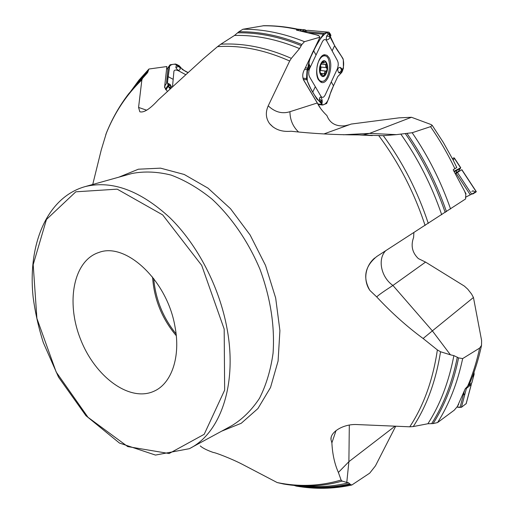 <?xml version="1.0" encoding="UTF-8"?>
<svg xmlns="http://www.w3.org/2000/svg" width="514" height="514" viewBox="0 0 514 514"><rect width="100%" height="100%" fill="white"/><g stroke="black" fill="none" stroke-linecap="round" stroke-linejoin="round"><path stroke-width="0.77" d="M164.923 85.748L166.452 83.416L167.834 69.544L166.716 68.034M263.791 25.706L242.916 29.253C262.821 29.067 283.349 33.204 304.494 41.673L301.866 44.525L299.546 48.586L291.335 58.365L289.671 61.018C264.665 49.852 240.616 45.059 217.518 46.645L220.827 44.204C243.437 42.9 266.939 47.622 291.335 58.365M296.488 30.037L299.527 29.561L301.12 30.197L300.157 30.891M394.97 426.215L348.89 461.675L346.783 482.408L342.106 481.098C322.978 486.501 303.414 487.465 283.413 483.982L277.2 482.562L242.081 464.187C231.332 458.623 214.531 452.243 213.445 452.526C207.116 450.315 202.722 448.118 200.261 445.934M336.047 430.559L331.883 442.862C332.449 454.125 334.62 463.988 338.385 472.443L341.097 480.025L342.106 481.098M331.883 442.862L330.99 439.631C329.982 432.184 343.326 423.774 356.986 424.558L409.774 426.806L413.262 426.562L427.911 423.742L433.103 423.594L437.587 422.553L454.26 410.172L457.402 406.452L465.234 388.802L469.198 384.543M473.452 297.484L432.37 330.875L450.425 354.814L453.881 355.611L458.584 357.911L462.664 358.579L479.646 348.081L481.522 345.376L481.605 340.506L473.452 297.484L471.55 294.014L467.74 289.164L464.36 286.092L425.553 262.095L392.927 285.45C383.688 291.399 378.285 295.222 376.717 296.925C391.411 312.685 406.876 326.538 423.112 338.495L437.369 349.925L440.543 351.762C435.923 380.848 426.832 405.784 413.262 426.562M376.717 296.925L369.881 290.416C362.595 277.502 364.914 266.188 376.82 256.46L465.633 198.924L465.793 194.35L464.637 191.279L453.354 170.166L453.348 169.607L456.779 167.525L453.258 169.755M289.671 61.018L268.218 105.833C265.352 112.296 265.789 118.207 269.529 123.559C274.643 129.554 281.826 132.111 291.078 131.237C312.756 133.614 335.025 134.835 357.892 134.899L383.303 135.69C402.68 162.083 417.676 191.324 428.291 223.41M167.346 91.376L164.589 87.136L166.864 66.544L148.919 69.024L147.614 72.602L142.558 78.295L141.87 79.869L138.568 107.42L139.827 111.769C143.856 112.958 150.004 109 158.267 99.896L203.036 59.007L217.518 46.645M92.732 184.475L101.245 149.972L106.43 132.869M220.827 44.204L234.5 35.46L238.843 31.765L242.916 29.253M318.654 35.697L316.232 34.836L318.699 35.511L319.965 37.188L304.494 41.673M316.232 34.836L296.424 30.088M425.553 262.095L418.357 258.593C412.202 252.65 410.622 245.596 413.616 237.41L413.873 232.675M349.424 124.703L344.791 125.821C335.77 126.572 329.821 123.167 326.936 115.605C322.516 111.345 319.297 107.143 317.279 102.986L303.69 80.21C302.161 76.509 302.515 72.802 304.751 69.088L319.965 37.188M343.461 134.777L369.502 133.409L396.397 134.636L412.164 132.734L430.539 126.656L432.229 125.377L431.162 124.581L411.476 117.276L369.502 133.409L363.289 134.938L360.757 135.073M323.948 133.936L351.178 124.067L399.057 117.847L411.476 117.276M453.091 159.938L456.779 167.525M396.397 134.636L383.303 135.69M464.637 191.279L465.98 193.752L465.793 194.35M450.425 354.814L440.543 351.762M346.783 482.408L348.576 482.794L350.304 484.445L351.827 485.01L369.707 473.143L375.458 465.845L395.69 426.247M458.668 404.28L457.402 406.452M296.192 486.083L294.618 485.589C313.45 488.949 332.012 488.57 350.304 484.445M176.289 335.713C161.981 318.751 154.071 299.206 152.568 277.078M174.921 326.274C167.114 280.361 125.776 241.914 98.906 252.458C73.303 260.624 65.702 302.405 80.634 339.478C95.135 376.717 129.444 402.366 153.885 391.276C171.541 383.74 180.954 356.729 174.921 326.274M349.314 425.065L348.89 461.675L338.385 472.443M472.18 377.212L474.133 374.308L474.011 372.252M471.897 382.692L468.736 385.481M385.545 250.858C377.327 259.474 381.247 277.412 392.927 285.45L432.37 330.875L423.112 338.495M453.284 160.297L454.337 157.991L453.753 157.837L452.449 158.691M455.86 173.327L458.359 171.573L460.75 167.744L453.971 171.271M456.541 170.841L455.815 173.475M456.766 170.34L454.485 171.715L454.672 171.136L456.683 170.468M456.721 170.404L459.921 168.605M268.218 105.833C274.926 112.161 282.167 114.114 289.941 111.705L317.279 102.986M303.337 79.484L320.222 107.799M317.845 103.815L303.633 79.978M306.652 30.544L304.866 29.799L301.41 31.161M326.538 67.675L327.155 69.551L326.197 71.163L325.426 71.176L324.655 72.037L324.347 75.532C322.94 76.56 321.732 76.265 320.723 74.659L319.747 69.57L320.518 65.548L322.753 61.725L323.306 61.468L323.794 62.856L325.619 62.078L326.371 62.669L325.542 66.049L326.538 67.675L320.954 67.064L320.428 65.76L319.824 70.759M320.62 70.489L321.096 67.083M319.837 70.9L320.383 70.463L325.863 71.073L320.357 70.463M321.224 75.211L319.907 72.223L319.914 67.739L320.704 64.783L322.753 61.725C324.173 60.723 325.381 61.037 326.371 62.669L327.155 69.551L324.347 75.532L323.659 75.783L321.655 74.26L320.736 74.678M321.25 75.211L321.308 74.819L320.787 74.761M324.7 73.862L320.222 73.354M326.172 64.488L321.289 63.967M323.325 61.969L322.567 61.886M318.873 60.89C314.947 68.645 316.862 81.54 321.815 81.334C329.872 82.33 332.789 55.647 324.552 55.84C322.426 55.859 320.53 57.542 318.873 60.89M138.568 107.42L146.663 110.214M164.917 85.812L164.782 87.913L164.589 87.136M185.734 74.665L178.602 70.855C175.955 69.647 174.394 69.788 173.918 71.285L172.505 86.641M169.524 85.228L168.598 85.041L170.269 85.285L169.98 84.354L167.615 83.339L167.423 82.394L169.729 65.419L170.166 64.751L175.48 64.025L176.668 64.443L179.245 65.805L177.388 64.803L176.379 64.828L175.859 67.623C177.696 70.688 179.174 71.105 180.298 68.863L179.823 66.428L179.245 65.805M177.883 65.831L177.51 65.066L178.332 66.524L179.386 66.878L179.823 66.428L182.483 69.576L188.066 72.564C182.129 70.591 178.506 63.601 173.526 64.289C170.108 64.603 168.56 66.653 168.868 70.431L167.763 78.905C167.68 83.352 166.767 83.139 170.063 88.871L168.239 86.365L168.078 84.932L168.676 83.769M170.661 88.324L168.245 85.915L168.194 83.705M171.368 86.506L171.76 87.322M168.984 83.84L169.363 84.09L168.74 83.84L168.598 85.041M179.386 66.878L179.412 66.075L177.51 65.066M179.425 66.492L179.412 66.075M307.828 30.313L302.881 31.489M330.393 36.616L330.72 38.338L334.64 45.605C337.242 50.423 337.576 50.456 341.457 56.296L343.301 59.553L343.423 68.266L341.81 72.345L342.697 70.431L342.632 69.255L340.107 67.308C337.467 67.88 337.049 69.718 338.861 72.815L341.148 73.072L337.788 76.554L333.477 85.819C330.579 92.064 330.92 92.07 328.144 99.806L326.628 103.513L322.541 105.017M331.267 81.919L337.569 68.349L338.225 65.297L338.167 62.836L337.582 60.877L326.57 40.696C325.233 38.865 323.833 39.205 322.374 41.705L309.653 68.458C308.464 71.549 308.406 74.312 309.473 76.747L320.999 96.356C322.329 98.02 323.711 97.589 325.137 95.064L331.267 81.919L333.477 85.819M341.81 72.345L341.148 73.072L341.18 71.934L341.643 72.191L342.523 70.238L341.939 69.666L342.555 70.193M341.996 69.955L341.469 69.917L340.917 71.459L341.643 72.191M328.992 57.587C333.753 65.272 328.189 84.38 321.713 82.503L318.513 79.85C313.958 72.904 318.442 54.728 324.7 54.728L327.052 55.345L328.992 57.587M329.011 32.202L330.746 35.158L329.988 33.449L329.121 33.121L326.628 36.096C325.805 39.764 326.583 40.709 328.954 38.929L329.262 38.466M330.675 35.948L330.817 34.991M322.124 102.151L321.873 103.391L322.246 101.052L319.406 99.144L320.126 101.913L321.128 101.085L320.762 102.517L316.842 98.99L312.75 92.102C309.968 87.419 310.321 87.489 307.68 81.797L306.517 78.571L307.109 69.551L308.933 65.272L307.346 68.658L307.578 70.206L308.728 69.506M308.933 64.256L309.512 65.047M308.933 65.272L309.12 60.434L313.688 50.847C316.74 44.448 317.074 44.493 321.552 36.841L323.981 33.224L328.96 32.202L307.732 30.3M308.998 64.443L309.653 65.715L309.293 65.464L308.387 67.514L308.85 68.092L308.336 67.559M308.972 67.809L309.544 67.848L309.923 66.46L309.293 65.464M322.458 105.017L320.987 101.978M320.762 102.517L321.848 104.258L322.079 102.851M319.406 99.144C319.734 97.037 320.363 96.587 321.289 97.801L321.603 98.637M322.297 101.052L322.175 102.145L322.246 101.052M321.289 97.801L322.188 100.217L321.43 100.429L321.07 101.978L321.873 103.391M329.667 35.267L329.538 36.391L330.187 37.053L330.759 35.55L329.924 34.085L329.435 35.241L329.904 34.008M330.187 37.053L330.759 35.55M473.143 190.765C474.73 192.602 477.956 191.195 474.872 192.448L465.44 197.305L476.305 191.651L461.861 169.678L455.346 173.777M465.928 197.061L465.446 197.408L465.928 197.061M474.422 193.046L475.688 192.217M471.28 383.772L471.209 384.626L466.442 388.385L465.35 388.584M462.324 406.645C461.122 407.506 459.317 407.621 456.901 406.992L461.431 407.306L466.198 403.606M330.386 36.622L334.64 45.605L342.986 58.596C344.746 65.901 343.024 71.876 337.807 76.515M333.547 85.677L330.161 94.017C328.517 100.731 325.998 104.387 322.606 104.991C315.48 97.525 310.392 89.532 307.333 81.032C306.408 68.51 309.383 56.739 316.271 45.714C319.483 39.482 322.953 35.132 326.679 32.671L330.74 35.717M472.951 190.81L471.826 191.452M464.585 395.401L463.808 393.184M298.101 29.639C286.08 26.934 274.341 25.649 262.872 25.784M118.875 177.157L138.401 169.209L160.561 168.155L184.224 174.471L208.035 188.163L230.503 208.703L250.125 235.001L265.532 265.436L275.671 298.024L279.912 330.598L278.087 361.04L270.518 387.511L257.912 408.572L241.239 423.279L221.643 431.175M277.2 482.562C298.994 487.021 320.299 486.173 341.097 480.025M409.774 426.806C423.722 405.559 432.916 379.93 437.369 349.925M425.091 225.479C414.284 192.525 398.858 162.604 378.818 135.722M141.87 79.869C126.296 94.897 114.262 113.119 105.788 134.54M106.417 132.901C112.225 118.541 119.685 105.447 128.802 93.612L142.558 78.295M132.599 88.916L148.36 70.187M238.843 31.765C259.191 31.438 280.201 35.691 301.866 44.525M135.31 85.793L148.302 70.887M237.731 32.832C258.259 32.433 279.455 36.719 301.332 45.688M135.092 86.763L147.614 72.602M234.5 35.46C255.464 34.888 277.149 39.257 299.546 48.586M454.89 168.656C447.79 153.853 439.676 139.853 430.539 126.656M407.03 133.499C423.581 157.412 436.727 183.459 446.46 211.639M412.164 132.734C428.201 156.134 441.006 181.545 450.566 208.967M405.334 133.608C422.103 157.702 435.384 183.986 445.195 212.455M400.785 134.038C418.081 158.614 431.721 185.503 441.693 214.711M467.297 387.01C472.546 374.957 476.658 361.978 479.646 348.081M458.584 357.911C453.464 383.014 444.97 404.904 433.103 423.594M462.664 358.579C457.492 382.936 449.133 404.261 437.587 422.553M457.338 357.134C452.256 382.538 443.71 404.659 431.721 423.517M453.881 355.611C448.883 381.774 440.228 404.486 427.911 423.742M349.944 483.847C332.654 487.844 315.088 488.454 297.253 485.672M348.576 482.794C333.849 486.392 318.86 487.458 303.607 485.987M153.686 278.511C155.556 299.238 163.022 317.697 176.096 333.907M191.099 447.733L231.853 425.643C242.531 419.154 251.738 410.043 259.474 398.318C266.149 385.217 270.679 370.176 273.069 353.202C274.913 326.12 270.57 298.197 260.039 269.432C248.391 241.741 231.641 217.313 212.057 199.143C198.635 188.265 184.969 180.247 171.059 175.081C157.316 171.637 144.293 171.111 131.982 173.488L130.016 174.034M85.504 186.505C46.864 197.068 27.46 244.658 33.159 297.349C35.177 312.493 38.563 327.585 43.324 342.639L58.525 377.122L85.947 415.697L119.46 443.055L155.459 455.076L189.345 448.69C220.236 433.565 237.59 384.851 227.034 328.555C219.446 286.915 197.53 244.709 169.845 217.679C140.303 190.578 112.187 180.183 85.504 186.505L130.048 174.028M471.768 383.058L474.049 374.533M460.589 167.782L454.318 158.235M458.359 171.573L455.905 173.147M454.08 171.47L454.672 171.136M458.751 171.085L455.989 172.858M459.844 168.721L456.663 170.5M454.44 170.982L453.978 171.284M298.499 131.944C292.871 126.547 290.018 119.801 289.941 111.705M324.649 73.772L320.203 73.271M326.094 64.558L321.256 64.038M326.454 67.662L320.916 67.051M323.293 62.046L322.49 61.963M320.8 63.787C316.894 71.986 322.503 81.687 326.281 73.463C330.129 65.426 324.662 55.57 320.8 63.787M224.181 329.076L201.706 265.378L162.687 214.903L117.192 189.152L75.821 191.812L46.453 219.478L33.192 264.633L36.899 318.404L56.18 372.04L87.99 417.297L127.735 446.595L169.106 453.528L204.199 434.304L224.65 390.132L224.181 329.076M167.994 76.573L173.179 79.336M168.181 83.499L168.836 83.788M170.269 85.285L168.245 85.915M169.357 84.026L170.699 85.118L170.404 88.164M169.993 84.424L169.363 84.09M168.239 86.365L165.836 89.809M169.729 65.419L167.326 68.895M168.02 85.42L165.386 89.179M178.332 66.524L176.379 64.828M180.298 68.863L179.559 67.058L178.101 66.576L175.859 67.623M332.14 50.899L334.64 45.605M341.469 69.917L342.632 69.255M338.861 72.815L340.917 71.459L341.418 69.628L340.107 67.308M341.11 71.247L341.373 71.722M313.688 50.847L316.046 55.024M315.3 86.66L312.75 92.102M309.544 67.848L307.411 68.446M309.299 64.494L309.955 66.235L309.781 67.932L307.578 70.206M309.923 66.46L309.634 65.959M307.109 69.551L304.616 69.268M306.517 78.571L302.945 78.154M306.781 79.811L303.305 79.4M321.899 104.464L317.922 103.944M323.133 34.187L308.702 32.87M307.59 68.054L305.361 67.803M321.616 100.609L321.314 101.258M322.015 103.108L321.848 104.117M322.381 104.997L318.23 104.451M329.538 36.391L329.121 33.121M328.954 38.929L330.046 37.291L329.307 36.365L326.628 36.096M330.168 36.905L330.47 36.263M323.981 33.224L303.093 31.335M323.627 54.998L325.221 55.942M322.085 81.334L320.312 81.899M470.297 194.864L456.124 173.276M473.42 193.649L474.82 192.48M473.471 193.643L472.719 193.977L473.323 193.611L473.041 193.431M476.195 191.741L461.745 169.748M471.666 194.17L457.409 172.46M460.062 407.39L464.38 391.025M466.076 403.85L471.209 384.626M461.431 407.306L466.442 388.385M263.502 25.706C275.279 25.565 287.294 26.85 299.553 29.568M148.732 69.217L138.902 80.203L130.113 92.192M432.229 125.377L443.376 142.526L453.419 160.574M481.528 345.376C478.515 359.517 474.326 372.759 468.954 385.108M351.557 485.075C333.284 489.013 314.819 489.347 296.141 486.077M152.581 277.091C154.078 299.206 161.981 318.738 176.283 335.693M154.83 390.826L153.885 391.276M331.17 437.523L330.984 439.438M471.839 382.898L474.133 374.308M374.706 257.989C365.011 266.246 363.321 279.789 369.2 289.395M460.743 167.737L454.344 157.997M363.321 134.931L360.699 135.073M273.12 127.067L269.548 123.585M372.316 135.58L361.31 135.066M303.395 79.619L319.926 107.342M304.866 29.799L297.625 29.15M320.473 74.125L321.655 74.26M323.679 62.843L321.937 62.657M320.518 65.548L320.704 64.783M319.901 71.337L319.907 72.223M319.361 81.045L321.398 81.283M322.484 55.628L324.552 55.84M170.089 88.851L168.213 86.32M169.055 83.872L168.168 83.474M171.747 87.29L169.98 84.354M169.864 65.021L167.262 68.792M306.582 77.595L307.366 68.606M309.319 64.52L309.955 66.235L309.781 67.932L308.426 69.955M322.079 102.845L322.182 102.151M322.451 105.017L318.237 104.47M330.496 36.404L330.656 36.012M330.637 36.057L330.9 35.421M328.992 32.202L307.77 30.3M321.121 82.33L321.713 82.503M472.719 193.977L472.141 193.913M466.172 403.708L471.306 384.478"/></g></svg>
